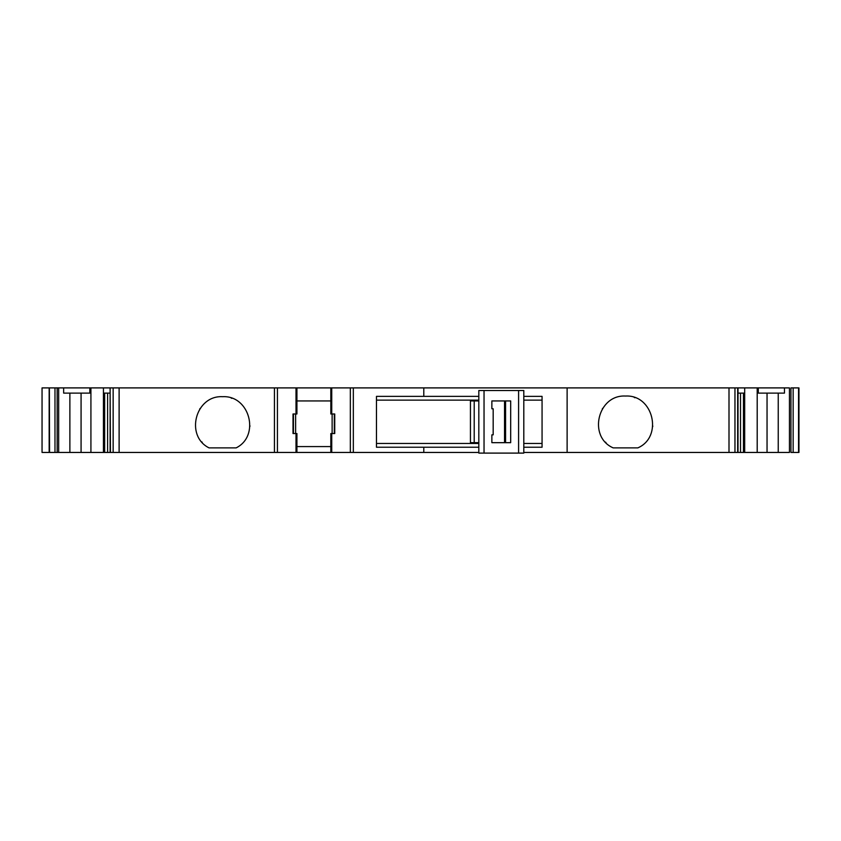 <?xml version="1.0" encoding="UTF-8"?>
<svg xmlns="http://www.w3.org/2000/svg" width="841" height="841" viewBox="0 0 841 841"><rect width="100%" height="100%" fill="white"/><g stroke="black" fill="none" stroke-linecap="round" stroke-linejoin="round"><path stroke-width="1.26" d="M478.823 452.447L353.336 452.447L353.336 387.901L330.828 387.901L330.828 413.982L334.739 413.982L334.739 433.535L331.743 433.535L331.743 452.447L110.108 452.447L110.108 387.901L103.443 387.901L103.443 393.115L110.108 393.115M767.045 393.115L767.045 452.447L743.465 452.447L743.465 393.115M793.147 452.447L790.95 452.447L790.95 387.901L793.147 387.901L793.147 452.447L798.551 452.447L798.551 387.901L793.147 387.901M332.132 433.535L332.132 413.982M734.96 387.901L737.673 387.901L737.673 452.447L734.96 452.447L734.96 387.901L353.336 387.901M738.009 393.115L744.684 393.115L744.684 387.901L737.673 387.901M744.684 387.901L758.277 387.901L758.277 393.115L784.464 393.115L784.464 387.901L758.277 387.901M784.464 387.901L789.447 387.901L789.447 452.447L778.24 452.447L778.24 393.115M798.551 387.901L798.551 452.447M49.377 387.901L49.566 452.447L49.377 387.901L42.05 387.901L42.05 452.447L49.167 452.447L49.167 400.936M69.877 393.115L69.877 452.447L57.167 452.447L57.167 387.901L49.566 387.901M49.566 452.447L57.167 452.447L57.167 387.901L63.653 387.901L63.653 393.115L89.84 393.115L89.84 387.901L63.653 387.901M89.84 387.901L103.443 387.901M110.444 452.447L110.108 387.901M110.444 387.901L113.157 387.901L113.157 452.447M330.828 413.982L330.828 387.901L113.157 387.901M523.806 396.374L542.067 396.374L542.067 447.233L523.806 447.233M523.806 452.447L567.118 452.447L567.118 387.901M423.79 387.901L423.79 396.374L478.823 396.374M734.96 452.447L567.118 452.447M613.184 447.885L637.846 447.885C663.391 436.805 653.31 394.44 625.515 396.048C597.72 394.44 587.638 436.805 613.184 447.885M49.167 398.739L49.167 394.618M236.153 447.885C260.447 435.848 249.672 395.133 222.602 396.7C195.532 395.133 184.757 435.848 209.052 447.885L236.153 447.885M296.926 452.447L296.926 433.535L293.015 433.535L293.015 413.982L296.926 413.982L296.926 387.901M330.828 400.936L296.926 400.936M331.743 452.447L350.34 452.447L350.34 387.901M423.79 396.374L376.474 396.374L376.474 447.233L423.79 447.233L423.79 452.447M791.78 452.447L790.95 452.447M798.95 452.447L798.95 387.901L798.75 452.447M767.045 452.447L778.24 452.447M743.465 452.447L738.009 452.447L738.009 387.901M353.336 452.447L350.34 452.447M110.108 452.447L81.072 452.447L81.072 393.115M69.877 452.447L81.072 452.447M49.377 452.447L49.167 446.582M376.474 400.137L478.823 400.137M523.806 400.137L542.067 400.137M518.592 390.508L523.806 390.508L523.806 453.099L523.806 390.508L523.806 453.099L478.823 453.099L478.823 390.508L518.592 390.508L518.592 453.099M478.823 400.936L470.445 400.936L470.445 442.671L474.208 442.671L474.208 400.936M376.474 443.47L478.823 443.47M523.806 443.47L542.067 443.47M478.823 447.233L423.79 447.233M652.7 426.681L652.784 425.956M634.966 397.74L634.282 397.488M602.703 408.284L602.303 408.905M605.499 442.124L606.004 442.65M249.882 426.482L249.935 425.756M231.906 398.329L231.212 398.098M200.084 408.505L199.674 409.115M201.777 441.861L202.261 442.419M331.743 433.535L330.828 433.535L330.828 452.447M90.923 387.901L90.923 452.447M107.595 393.115L107.595 452.447M296.926 446.582L330.828 446.582M740.522 452.447L740.522 393.115M757.194 452.447L757.194 387.901M504.537 442.671L504.537 400.936M491.869 408.768L491.869 400.936L491.869 408.768L493.173 408.768L493.173 434.839L491.869 434.839L491.869 442.671L491.869 434.839M493.173 408.768L493.173 434.839M491.869 442.671L510.687 442.671L510.687 400.936L491.869 400.936M293.015 413.982L293.015 433.535L293.015 413.982M478.823 442.671L474.208 442.671M505.578 400.936L505.578 442.671M54.98 452.447L54.98 387.901M729 387.901L729 452.447M42.05 387.901L42.05 452.447M49.167 387.901L49.167 452.447M274.429 387.901L274.429 452.447M119.117 452.447L119.117 387.901M296.011 433.535L296.011 452.447M296.011 387.901L296.011 413.982M277.425 452.447L277.425 387.901M331.743 387.901L331.743 413.982M484.038 453.099L484.038 390.508M293.446 413.982L293.446 433.535M103.443 393.115L103.443 452.447M744.684 452.447L744.684 393.115M334.308 433.535L334.308 413.982M58.67 452.447L58.67 387.901M295.622 433.535L295.622 413.982M104.652 452.447L104.652 393.115"/></g></svg>
